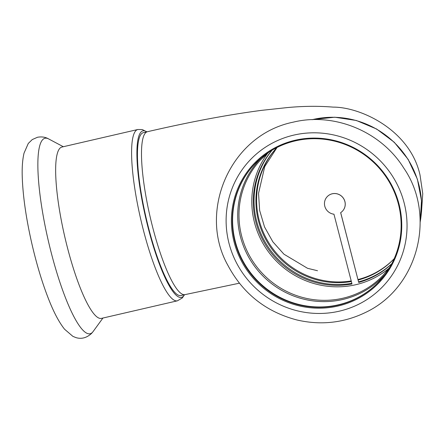 <?xml version="1.0" encoding="UTF-8"?>
<svg xmlns="http://www.w3.org/2000/svg" width="445" height="445" viewBox="0 0 445 445"><rect width="100%" height="100%" fill="white"/><g stroke="black" fill="none" stroke-linecap="round" stroke-linejoin="round"><path stroke-width="0.67" d="M147.417 131.72L143.373 132.655A83.593 16.532 77 0 0 146.099 217.822A83.593 16.532 77 0 0 181.037 295.541L185.081 294.607A83.593 16.532 -103 0 1 150.143 216.887A83.593 16.532 -103 0 1 147.417 131.72C189.965 121.891 228.007 114.771 261.532 110.36L287.52 107.557C303.468 106.071 318.67 105.927 333.133 107.117C360.773 106.995 410.112 130.04 420.036 175.102L422.75 193.658L421.465 212.232M277.024 147.49A80.773 78.509 -136.5 0 0 266.143 240.116A80.773 78.509 -136.5 0 0 351.366 281.524M358.119 280.044A80.773 78.509 -136.5 0 0 394.175 258.717M184.475 294.746A85.473 16.904 -103 0 1 183.435 296.175A85.473 16.904 -103 0 1 144.981 214.562A85.473 16.904 -103 0 1 146.811 131.859M137.822 129.501A87.915 17.388 -103 0 0 140.687 219.073A87.915 17.388 -103 0 0 177.433 300.814L101.493 318.37A87.915 17.388 -103 0 1 64.748 236.634A87.915 17.388 -103 0 1 61.883 147.056L137.822 129.501L142.322 129.573L146.861 131.848M342.483 211.13A10.519 10.224 -136.5 0 0 342.5 211.114A10.519 10.224 -136.5 0 0 341.91 196.456A10.519 10.224 -136.5 0 0 327.242 196.629A10.519 10.224 -136.5 0 0 327.225 196.645M271.973 150.26A82.653 80.334 -136.5 0 0 265.137 244.205A82.653 80.334 -136.5 0 0 352.001 283.977L333.956 214.201A10.519 10.224 -136.5 0 1 325.161 207.376A10.519 10.224 -136.5 0 1 327.214 196.662A10.519 10.224 -136.5 0 1 341.882 196.49A10.519 10.224 -136.5 0 1 342.466 211.147A10.519 10.224 -136.5 0 1 340.653 212.654L358.698 282.43L340.686 212.632M267.79 153.097A84.155 81.797 -136.5 0 0 278.52 263.223A84.155 81.797 -136.5 0 0 389.058 268.229M358.698 282.43A82.653 80.334 -136.5 0 0 391.672 263.902M254.813 163.921A85.568 83.171 -136.5 0 0 259.774 282.976A85.568 83.171 -136.5 0 0 378.923 281.746M295.452 140.843A85.568 83.171 -136.5 0 0 254.646 164.094A85.568 83.171 -136.5 0 0 259.435 283.326A85.568 83.171 -136.5 0 0 378.756 281.924A85.568 83.171 -136.5 0 0 389.125 181.732A85.568 83.171 -136.5 0 0 295.452 140.843M272.156 150.149A82.653 80.334 -136.5 0 0 265.91 243.376A82.653 80.334 -136.5 0 0 351.834 283.332M358.587 281.852A82.653 80.334 -136.5 0 0 391.772 263.718M295.141 140.247A86.319 83.899 -136.5 0 0 255.903 281.09A86.319 83.899 -136.5 0 0 398.692 248.076A86.319 83.899 -136.5 0 0 295.141 140.247M394.187 258.695A80.773 78.509 43.5 0 1 357.986 279.538M351.216 280.94A80.773 78.509 43.5 0 1 266.867 239.46A80.773 78.509 43.5 0 1 277.046 147.479L264.747 166.569L258.534 193.347L259.646 210.441L264.519 226.933L272.852 241.824L283.938 254.19L307.517 268.291L317.513 270.738M102.934 318.036L93.111 331.553A100.32 19.841 -103 0 1 92.482 332.32A100.32 19.841 -103 0 1 47.787 238.487A100.32 19.841 -103 0 1 48.566 138.89L63.324 146.722M261.632 157.558A85.034 82.653 -136.5 0 0 264.719 277.763A85.034 82.653 -136.5 0 0 384.919 274.61M268.941 152.157A84.155 81.797 -136.5 0 0 260.987 159.466A84.155 81.797 -136.5 0 0 265.698 276.729A84.155 81.797 -136.5 0 0 383.05 275.355L389.948 267.011M420.147 222.111A87.915 85.451 -136.5 0 0 313.007 119.477A87.915 85.451 -136.5 0 0 312.24 119.661M293.811 135.102A91.676 89.111 -136.5 0 0 252.137 284.689A91.676 89.111 -136.5 0 0 403.787 249.623A91.676 89.111 -136.5 0 0 293.811 135.102M239.365 283.198L185.081 294.607M177.433 300.814L182.289 297.972L184.525 294.735M93.111 331.553L91.592 333.388C86.697 337.883 81.485 339.29 75.95 337.61L72.891 336.364L64.558 329.217C58.935 322.141 53.489 311.778 48.227 298.128C42.153 282.48 36.801 264.781 32.174 245.023C26.244 219.307 22.94 196.651 22.25 177.054C21.927 167.542 22.517 159.571 24.024 153.152L28.28 143.451L32.246 139.58L37.502 137.255C41.713 136.52 45.401 137.066 48.566 138.89M260.987 159.466L268.958 152.145M312.001 119.666L334.751 117.213L356.356 120.489L376.603 129.006L394.226 142.222L408.115 159.321L417.399 179.218L421.498 200.678L420.147 222.35M293.094 122.186C229.809 135.085 197.714 211.803 227.868 265.303C242.942 293.594 265.926 311.811 296.832 319.949C320.645 325.462 343.423 323.014 365.173 312.613C419.095 287.526 436.028 214.69 403.854 168.216C381.204 131.536 334.362 112.018 293.094 122.186"/></g></svg>
